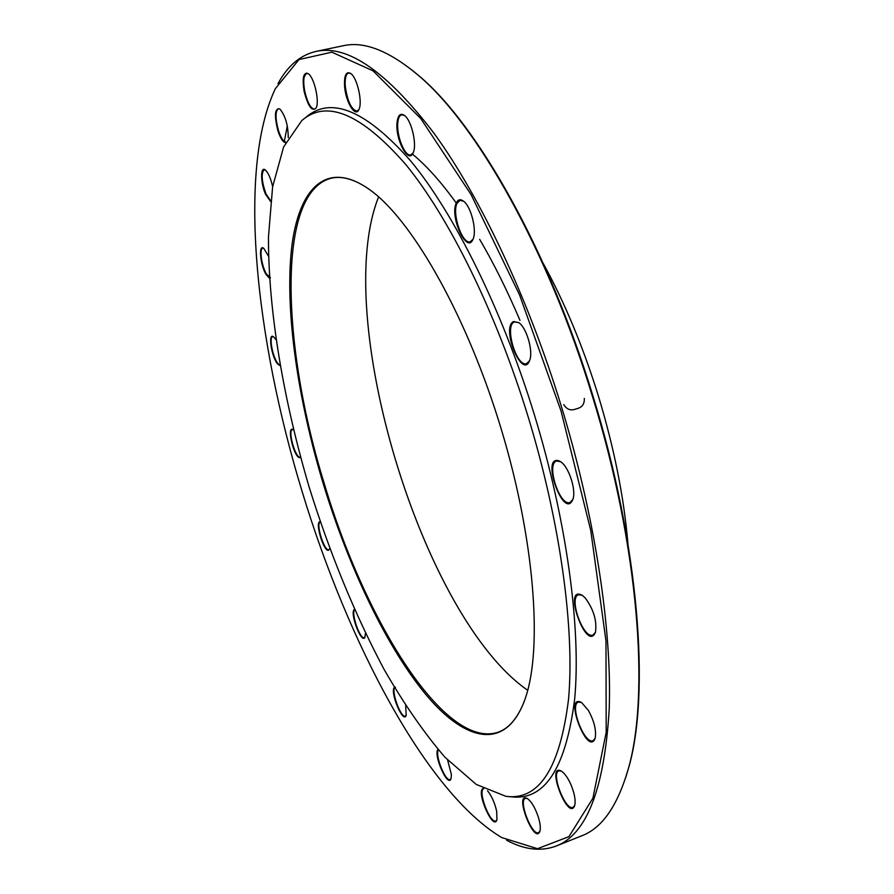 <?xml version="1.0" encoding="UTF-8"?>
<svg xmlns="http://www.w3.org/2000/svg" width="894" height="894" viewBox="0 0 894 894"><rect width="100%" height="100%" fill="white"/><g stroke="black" fill="none" stroke-linecap="round" stroke-linejoin="round"><path stroke-width="1.34" d="M556.135 846.059L581.938 835.722C602.053 828.101 617.441 806.03 628.102 769.499C650.005 695.219 638.808 545.809 592.443 396.366C548.022 249.907 476.424 124.11 418.314 75.32C389.203 50.802 364.16 40.945 343.195 45.75L315.984 51.427C347.453 44.298 386.811 71.609 434.071 133.351C479.866 196.255 527.65 296.618 561.175 405.775C595.069 516.587 612.044 629.298 609.216 709.054C604.445 788.709 586.755 834.381 556.135 846.059C540.915 851.725 524.398 849.781 506.585 840.226M306.664 72.962L304.251 76.783M277.967 83.723C287.51 65.91 300.183 55.137 315.984 51.427M369.222 189.293C354.672 179.269 341.91 175.593 330.948 178.286C275.833 192.869 281.811 347.788 324.656 484.861C365.188 621.028 445 750.368 498.327 732.152C508.943 728.319 517.537 718.195 524.107 701.779M378.609 196.859C331.071 315.75 422.303 617.62 527.739 690.291M323.673 485.163C297.925 400.288 284.795 311.38 291.511 248.945C298.417 187.338 327.562 157.221 372.809 192.009C414.715 224.271 467.864 318.588 501.221 429.053C534.634 539.495 542.613 647.468 525.594 697.543C507.356 751.083 466.947 742.825 427.421 696.404C387.594 649.189 349.442 569.199 323.673 485.163M528.097 416.638C495.98 311.917 448.933 217.242 405.82 164.585C361.299 113.683 326.623 99.01 301.781 120.589L283.61 146.974L272.614 186.846L268.468 236.977C268.256 310.766 283.398 399.83 309.156 487.096C329.752 553.151 354.627 613.742 383.772 668.846C403.574 703.332 423.979 732.834 445.022 757.319L476.256 784.429L505.993 796.353C539.093 800.599 559.923 768.315 568.506 699.51C574.876 630.069 560.549 522.733 528.097 416.638M509.066 796.61L510.988 796.766C544.524 801.08 565.734 768.628 574.63 699.41C581.279 629.555 567.031 521.504 534.366 414.727C502.026 309.324 454.532 214.113 410.961 161.266C365.959 110.208 330.869 95.613 305.703 117.472L304.183 118.678M304.116 91.311C302.038 77.51 303.502 71.688 308.497 73.844C314.409 78.024 319.706 101.827 316.118 107.984C312.04 111.94 308.039 106.386 304.116 91.311M344.57 86.081C344.123 74.973 346.246 70.827 350.973 73.632C357.432 78.37 362.752 102.642 358.885 109.56C355.365 118.109 345.565 101.838 344.57 86.081M397.059 122.444C397.986 114.935 400.534 112.655 404.68 115.594C411.698 120.824 417.185 145.141 413.14 152.84C408.491 164.664 395.07 139.073 397.059 122.444M456.231 203.072C457.94 199.396 460.421 198.803 463.673 201.284C471.194 206.793 477.094 230.786 473.038 239.156C467.07 254.891 449.526 216.918 456.231 203.072M513.569 321.516L518.967 322.723C526.868 328.243 533.472 351.767 529.606 360.595C522.219 380.173 500.729 327.517 513.569 321.516M559.163 460.902L560.851 461.874C568.953 467.115 576.429 490.37 572.886 499.333C564.002 521.548 540.01 454.141 559.163 460.902M585.134 597.851C593.582 609.227 597.024 620.659 595.482 632.159C586.822 653.95 561.834 583.782 582.352 595.393L585.134 597.851M588.408 710.428C594.264 721.268 596.51 730.554 595.158 738.288C587.827 757.922 563.064 692.504 581.569 702.516L588.408 710.428M571.054 784.898C574.596 793.637 575.814 800.499 574.719 805.494C568.506 822.625 545.284 762.571 561.376 771.097C564.729 773.332 567.958 777.925 571.054 784.898M538.434 817.429C540.233 823.53 540.725 828.135 539.898 831.241C534.523 846.003 513.491 791.19 527.292 798.498C531.539 801.583 535.249 807.897 538.434 817.429M487.521 790.765C491.756 796.073 494.84 803.024 496.74 811.618L496.919 819.854C493.343 831.431 475.832 791.659 483.051 788.497M447.637 760.09L451.403 774.606L451.057 778.663C448.039 788.385 433.132 754.972 437.937 749.418M405.686 705.712L406.2 715.446C403.261 724.285 389.717 692.124 394.321 687.33M365.467 633.254L364.864 637.467C361.288 644.216 349.308 611.965 354.437 609.44M329.752 548.625L328.523 550.257C323.472 551.855 314.397 520.565 320.287 521.828M300.686 457.583L298.987 457.594C292.908 454.443 286.717 424.952 293.165 429.701L293.567 430.014M280.034 365.612L277.665 364.037C271.553 357.22 267.719 332.199 273.542 336.792L275.855 339.508M269.44 278.202L265.965 274.369C260.21 264.78 258.355 243.85 263.73 248.297L268.524 256.254M270.614 201.485L265.484 194.188C260.456 182.734 260.277 165.658 265.328 169.983C268.312 172.754 270.748 178.319 272.648 186.701M285.588 142.649C282.917 142.235 280.325 138.145 277.788 130.379C274.123 115.002 274.816 107.872 279.878 108.99C285.398 115.818 288.181 125.361 288.237 137.609M302.396 492.415C348.202 643.244 426.181 792.319 501.679 837.555L537.495 848.697L568.93 836.639L592.912 798.23L606.199 732.275L605.976 640.897L590.744 530.388L561.03 410.972L519.637 295.087L471.116 194.646L420.683 118.444L373.1 70.883L331.864 52.187L299.021 59.552L275.363 88.662C237.066 169.268 255.65 339.742 302.396 492.415M411.721 69.821L419.353 76.135C477.351 124.836 548.737 250.231 593.013 396.21C639.221 545.15 650.363 694.102 628.516 768.237L625.655 777.724M284.169 142.18L287.309 125.931M627.934 543.597C623.911 496.863 614.089 447.749 598.466 396.254C583.246 347.096 564.84 302.842 543.284 263.495M279.956 109.057L278.414 108.688C275.263 111.169 275.24 118.321 278.336 130.155C280.761 137.642 283.275 141.621 285.868 142.09M265.417 170.061L264.143 169.793C261.026 173.313 261.629 181.337 265.943 193.853L270.692 200.848M263.842 248.376L262.735 248.174C259.126 248.51 261.629 266.032 266.367 273.966L270.457 277.721M273.653 336.87L272.659 336.714C268.748 337.094 272.916 357.935 278 363.579L279.945 365.076M293.277 429.779L292.327 429.656C288.013 430.17 294.215 454.61 299.278 457.102L300.607 457.315M320.376 522.118L320.298 522.141C315.459 522.945 324.164 551.33 328.768 549.765L329.607 549.106M355.175 609.596C350.135 610.568 359.734 639.858 364.361 637.612L365.087 636.964M395.439 687.151C390.119 688.279 400.546 718.564 405.429 716.105L406.245 715.323M438.362 749.898C434.707 754.938 445.491 782.06 450.163 779.49L451.09 778.551M483.609 788.799C477.575 791.089 490.08 823.977 495.857 820.927L496.952 819.753M527.337 798.532L525.37 798.342C518.129 800.242 531.896 836.136 538.579 832.672L539.92 831.185M561.376 771.097L558.895 770.84C550.648 773.031 565.41 811.238 573.065 807.371L574.719 805.483M581.513 702.483L578.429 702.092C569.098 704.539 584.363 744.892 593.08 740.679L595.136 738.343M582.24 595.315L578.574 594.745C568.249 597.304 583.246 639.422 592.957 635.019L595.449 632.281M560.706 461.773L556.694 461.013C545.731 463.461 559.633 506.764 570.014 502.439L572.831 499.5M518.833 322.622L514.285 321.952C504.149 325.785 516.542 367.546 526.633 363.601L529.539 360.763M463.584 201.206L460.03 200.301L456.979 203.43C451.749 213.901 462.433 244.777 470.278 241.76L472.993 239.279M404.647 115.561L401.674 114.756C399.551 115.371 398.266 118.008 397.796 122.668C396.299 135.564 404.915 157.009 410.793 154.897L413.106 152.896M350.984 73.632L348.593 72.995C345.889 74.012 344.782 78.404 345.263 86.137C347.431 101.301 351.342 109.627 356.997 111.124L358.885 109.549M308.542 73.878L306.642 73.397C303.602 75.029 302.977 80.974 304.731 91.21C307.435 102.665 310.732 108.643 314.632 109.146L316.152 107.928M584.24 398.411L584.341 398.802C584.452 404.379 581.759 407.72 576.272 408.826C571.098 410.972 566.986 409.664 563.946 404.937L563.812 404.557M519.95 320.309C507.211 290.405 493.779 263.406 479.665 239.335M456.253 203.027C441.278 182.22 426.796 166.016 412.827 154.416M419.353 76.135L418.314 75.32M628.516 768.237L628.102 769.499"/></g></svg>
